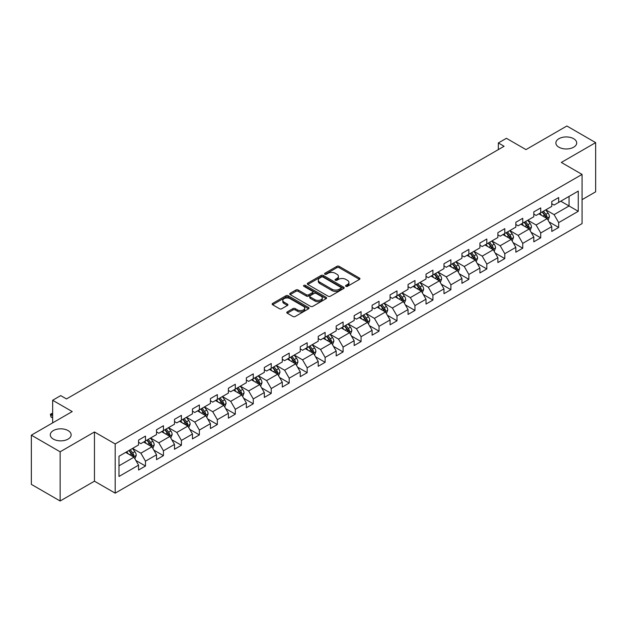 <?xml version="1.0" encoding="UTF-8"?>
<svg xmlns="http://www.w3.org/2000/svg" width="627" height="627" viewBox="0 0 627 627"><rect width="100%" height="100%" fill="white"/><g stroke="black" fill="none" stroke-linecap="round" stroke-linejoin="round"><path stroke-width="0.94" d="M345.892 286.327A1.121 0.643 0 0 0 347.476 286.327L359.483 279.391A1.599 0.925 0 0 0 359.953 278.741A1.599 0.925 0 0 0 359.483 278.082L339.136 266.342A1.599 0.925 0 0 0 336.879 266.342L324.864 273.27A1.121 0.643 0 0 0 324.543 273.733A1.121 0.643 0 0 0 324.864 274.187A1.121 0.643 0 0 0 326.448 274.187L328.007 273.286A5.118 2.955 0 0 1 335.241 273.286L336.934 274.265A5.118 2.955 0 0 1 338.431 276.358A5.118 2.955 0 0 1 336.934 278.443L335.382 279.344A1.121 0.643 0 0 0 335.053 279.799A1.121 0.643 0 0 0 335.382 280.253A1.121 0.643 0 0 0 336.965 280.253L338.517 279.36A5.118 2.955 0 0 1 345.751 279.36L347.444 280.34A5.118 2.955 0 0 1 348.949 282.424A5.118 2.955 0 0 1 347.444 284.517L345.892 285.41A1.121 0.643 0 0 0 345.563 285.865A1.121 0.643 0 0 0 345.892 286.327L345.892 285.41M68.084 430.584A10.424 6.019 0 0 0 56.728 429.283A10.424 6.019 0 0 0 50.293 434.84A10.424 6.019 0 0 0 53.35 439.096A10.424 6.019 0 0 0 64.706 440.405A10.424 6.019 0 0 0 71.141 434.84A10.424 6.019 0 0 0 68.084 430.584M573.65 138.7A10.424 6.019 0 0 0 562.294 137.399A10.424 6.019 0 0 0 555.859 142.956A10.424 6.019 0 0 0 558.916 147.212A10.424 6.019 0 0 0 570.272 148.513A10.424 6.019 0 0 0 576.707 142.956A10.424 6.019 0 0 0 573.65 138.7M287.252 311.893A1.599 0.925 0 0 0 286.782 312.544A1.599 0.925 0 0 0 287.252 313.194L292.966 316.494A1.599 0.925 0 0 0 295.223 316.494L308.562 308.79A1.599 0.925 0 0 0 309.033 308.139A1.599 0.925 0 0 0 308.562 307.489L288.216 295.74A1.599 0.925 0 0 0 285.951 295.74L272.612 303.437A1.599 0.925 0 0 0 272.149 304.095A1.599 0.925 0 0 0 272.612 304.746L279.509 308.727A1.599 0.925 0 0 0 281.774 308.727L287.479 305.427A1.599 0.925 0 0 0 287.95 304.777A1.599 0.925 0 0 0 287.479 304.126L284.062 302.151A4.279 2.469 0 0 1 282.808 300.404A4.279 2.469 0 0 1 285.45 298.123A4.279 2.469 0 0 1 290.105 298.664L303.499 306.391A4.279 2.469 0 0 1 304.753 308.139A4.279 2.469 0 0 1 302.112 310.42A4.279 2.469 0 0 1 297.457 309.887L295.223 308.594A1.599 0.925 0 0 0 292.966 308.594L287.252 311.893L287.252 313.194M582.06 199.668L595.65 191.823L595.65 142.627L566.863 126.003L525.975 149.602L506.397 138.301L498.34 142.956L504.092 146.279L66.478 398.937L60.717 395.613L52.652 400.269L52.652 422.872M60.137 451.793L60.137 500.997L94.458 481.183L94.458 431.979L60.137 451.793L31.35 435.177L72.23 411.571L52.652 400.269M94.458 431.979L115.188 443.947L582.06 174.408L582.06 223.604L115.188 493.151L115.188 443.947M595.65 142.627L561.33 162.44L582.06 174.408M328.117 296.195A1.599 0.925 0 0 0 330.382 296.195L343.714 288.498A1.599 0.925 0 0 0 344.184 287.84A1.599 0.925 0 0 0 343.714 287.19L323.367 275.441A1.599 0.925 0 0 0 321.11 275.441L307.771 283.145A1.599 0.925 0 0 0 307.301 283.796A1.599 0.925 0 0 0 307.771 284.446L328.117 296.195M304.314 286.57A1.121 0.643 0 0 1 305.451 286.727L305.451 285.395L326.142 297.339A1.599 0.925 0 0 1 326.604 297.99A1.599 0.925 0 0 1 326.142 298.64L312.802 306.344A1.599 0.925 0 0 1 310.537 306.344L290.191 294.596L290.191 293.295A1.599 0.925 0 0 0 289.721 293.945A1.599 0.925 0 0 0 290.191 294.596M290.191 293.295L295.905 289.995A1.599 0.925 0 0 1 298.162 289.995L306.415 294.761A1.599 0.925 0 0 0 308.672 294.761L312.465 292.574A1.599 0.925 0 0 0 312.928 291.923A1.599 0.925 0 0 0 312.465 291.265L303.868 286.312A1.121 0.643 0 0 1 303.546 285.849A1.121 0.643 0 0 1 304.236 285.254A1.121 0.643 0 0 1 305.451 285.395M60.137 500.997L31.35 484.373L31.35 435.177M135.863 460.477L145.48 466.026L145.48 461.174L156.531 454.787L156.531 459.646L163.443 455.657L163.443 450.797L174.494 444.418L174.494 449.269L181.407 445.28L181.407 440.428L192.465 434.041L192.465 438.9L199.37 434.911L199.37 430.051L210.429 423.672L210.429 428.523L217.342 424.534L217.342 419.682L228.393 413.303L228.393 418.154L235.305 414.165L235.305 409.313L246.356 402.926L246.356 407.785L253.269 403.796L253.269 398.937L264.328 392.557L264.328 397.408L271.232 393.419L271.232 388.568L282.291 382.18L282.291 387.039L289.204 383.05L289.204 378.191L300.255 371.811L300.255 376.662L307.167 372.673L307.167 367.822L318.218 361.442L318.218 366.293L325.131 362.304L325.131 357.453L336.19 351.065L336.19 355.917L343.094 351.927L343.094 347.076L354.153 340.696L354.153 345.548L361.066 341.558L361.066 336.707L372.117 330.319L372.117 335.179L379.029 331.189L379.029 326.33L390.08 319.95L390.08 324.802L396.993 320.812L396.993 315.961L408.052 309.573L408.052 314.433L414.956 310.443L414.956 305.584L426.015 299.204L426.015 304.056L432.928 300.067L432.928 295.215L443.979 288.835L443.979 293.687L450.891 289.698L450.891 284.846L461.942 278.459L461.942 283.318L468.855 279.328L468.855 274.469L479.914 268.09L479.914 272.941L486.818 268.952L486.818 264.1L497.877 257.713L497.877 262.572L504.79 258.583L504.79 253.723L515.841 247.344L515.841 252.195L522.753 248.206L522.753 243.354L533.804 236.975L533.804 241.826L540.717 237.837L540.717 232.985L551.776 226.598L551.776 231.449L558.681 227.46L558.681 222.609L578.259 211.307L578.259 191.094L569.05 196.416L569.05 205.985L578.259 211.307M145.48 466.026L138.567 470.015L138.567 465.163L118.989 476.465L118.989 456.252L138.567 444.951L138.567 440.091L145.48 436.102L145.48 440.961L156.531 434.574L156.531 429.722L163.443 425.733L163.443 430.584L174.494 424.205L174.494 419.353L181.407 415.364L181.407 420.215L192.465 413.828L192.465 408.976L199.37 404.987L199.37 409.839L210.429 403.459L210.429 398.607L217.342 394.618L217.342 399.47L228.393 393.09L228.393 388.231L235.305 384.241L235.305 389.101L246.356 382.713L246.356 377.862L253.269 373.872L253.269 378.724L264.328 372.344L264.328 367.493L271.232 363.503L271.232 368.355L282.291 361.967L282.291 357.116L289.204 353.126L289.204 357.978L300.255 351.598L300.255 346.747L307.167 342.757L307.167 347.609L318.218 341.229L318.218 336.37L325.131 332.381L325.131 337.24L336.19 330.852L336.19 326.001L343.094 322.012L343.094 326.863L354.153 320.483L354.153 315.624L361.066 311.635L361.066 316.494L372.117 310.106L372.117 305.255L379.029 301.266L379.029 306.117L390.08 299.737L390.08 294.886L396.993 290.897L396.993 295.748L408.052 289.36L408.052 284.509L414.956 280.52L414.956 285.371L426.015 278.991L426.015 274.14L432.928 270.151L432.928 275.002L443.979 268.622L443.979 263.763L450.891 259.774L450.891 264.633L461.942 258.246L461.942 253.394L468.855 249.405L468.855 254.256L479.914 247.877L479.914 243.025L486.818 239.036L486.818 243.887L497.877 237.5L497.877 232.648L504.79 228.659L504.79 233.51L515.841 227.131L515.841 222.279L522.753 218.29L522.753 223.141L533.804 216.762L533.804 211.902L540.717 207.913L540.717 212.772L551.776 206.385L551.776 201.533L558.681 197.544L558.681 202.396L578.259 191.094M143.638 442.019L151.922 446.808L140.871 453.196L132.579 448.407M138.567 442.286L140.871 443.618L145.48 440.961M140.871 453.196L145.48 461.174M151.922 446.808L156.531 454.787M161.601 431.65L169.893 436.439L158.835 442.819L150.543 438.03M156.531 431.917L158.835 433.249L163.443 430.584M158.835 442.819L163.443 450.797M169.893 436.439L174.494 444.418M179.565 421.281L187.857 426.062L176.798 432.45L168.506 427.661M174.494 421.548L176.798 422.872L181.407 420.215M176.798 432.45L181.407 440.428M187.857 426.062L192.465 434.041M197.529 410.904L205.821 415.693L194.77 422.073L186.478 417.292M192.465 411.171L194.77 412.503L199.37 409.839M194.77 422.073L199.37 430.051M205.821 415.693L210.429 423.672M215.492 400.535L223.784 405.324L212.733 411.704L204.441 406.915M210.429 400.802L212.733 402.126L217.342 399.47M212.733 411.704L217.342 419.682M223.784 405.324L228.393 413.303M233.463 390.159L241.756 394.947L230.697 401.335L222.405 396.546M228.393 390.425L230.697 391.757L235.305 389.101M230.697 401.335L235.305 409.313M241.756 394.947L246.356 402.926M251.427 379.79L259.719 384.578L248.66 390.958L240.368 386.169M246.356 380.056L248.66 381.388L253.269 378.724M248.66 390.958L253.269 398.937M259.719 384.578L264.328 392.557M269.391 369.421L277.683 374.201L266.632 380.589L258.34 375.8M264.328 369.679L266.632 371.012L271.232 368.355M266.632 380.589L271.232 388.568M277.683 374.201L282.291 382.18M287.354 359.044L295.646 363.832L284.595 370.212L276.303 365.431M282.291 359.31L284.595 360.643L289.204 357.978M284.595 370.212L289.204 378.191M295.646 363.832L300.255 371.811M305.325 348.675L313.618 353.463L302.559 359.843L294.267 355.054M300.255 348.941L302.559 350.266L307.167 347.609M302.559 359.843L307.167 367.822M313.618 353.463L318.218 361.442M323.289 338.298L331.581 343.087L320.522 349.474L312.23 344.685M318.218 338.564L320.522 339.897L325.131 337.24M320.522 349.474L325.131 357.453M331.581 343.087L336.19 351.065M341.253 327.929L349.545 332.718L338.494 339.097L330.202 334.309M336.19 328.195L338.494 329.52L343.094 326.863M338.494 339.097L343.094 347.076M349.545 332.718L354.153 340.696M359.216 317.552L367.508 322.341L356.457 328.728L348.165 323.94M354.153 317.818L356.457 319.151L361.066 316.494M356.457 328.728L361.066 336.707M367.508 322.341L372.117 330.319M377.188 307.183L385.48 311.972L374.421 318.351L366.129 313.563M372.117 307.449L374.421 308.782L379.029 306.117M374.421 318.351L379.029 326.33M385.48 311.972L390.08 319.95M395.151 296.814L403.443 301.595L392.384 307.982L384.092 303.194M390.08 297.08L392.384 298.405L396.993 295.748M392.384 307.982L396.993 315.961M403.443 301.595L408.052 309.573M413.115 286.437L421.407 291.226L410.356 297.606L402.064 292.825M408.052 286.704L410.356 288.036L414.956 285.371M410.356 297.606L414.956 305.584M421.407 291.226L426.015 299.204M431.078 276.068L439.37 280.857L428.319 287.237L420.027 282.448M426.015 276.335L428.319 277.659L432.928 275.002M428.319 287.237L432.928 295.215M439.37 280.857L443.979 288.835M449.05 265.691L457.342 270.48L446.283 276.868L437.991 272.079M443.979 265.958L446.283 267.29L450.891 264.633M446.283 276.868L450.891 284.846M457.342 270.48L461.942 278.459M467.013 255.322L475.305 260.111L464.246 266.491L455.954 261.702M461.942 255.589L464.246 256.921L468.855 254.256M464.246 266.491L468.855 274.469M475.305 260.111L479.914 268.09M484.977 244.953L493.269 249.734L482.218 256.122L473.926 251.333M479.914 245.22L482.218 246.544L486.818 243.887M482.218 256.122L486.818 264.1M493.269 249.734L497.877 257.713M502.94 234.576L511.232 239.365L500.181 245.745L491.889 240.964M497.877 234.843L500.181 236.175L504.79 233.51M500.181 245.745L504.79 253.723M511.232 239.365L515.841 247.344M520.912 224.207L529.204 228.996L518.145 235.376L509.853 230.587M515.841 224.474L518.145 225.798L522.753 223.141M518.145 235.376L522.753 243.354M529.204 228.996L533.804 236.975M538.875 213.831L547.167 218.619L536.109 225.007L527.816 220.218M533.804 214.097L536.109 215.429L540.717 212.772M536.109 225.007L540.717 232.985M547.167 218.619L551.776 226.598M560.757 201.196L569.05 205.985L554.08 214.63L545.788 209.841M551.776 203.728L554.08 205.06L558.681 202.396M554.08 214.63L558.681 222.609M94.458 481.183L115.188 493.151M498.34 142.956L498.34 149.602M118.989 465.83L133.959 457.185L125.666 452.396M133.959 457.185L138.567 465.163M549.064 221.911L558.681 227.46M531.1 232.288L540.717 237.837M513.137 242.657L522.753 248.206M495.173 253.026L504.79 258.583M477.202 263.403L486.818 268.952M459.238 273.772L468.855 279.328M441.275 284.149L450.891 289.698M423.311 294.518L432.928 300.067M405.34 304.887L414.956 310.443M387.376 315.263L396.993 320.812M369.413 325.632L379.029 331.189M351.449 336.009L361.066 341.558M333.478 346.378L343.094 351.927M315.514 356.755L325.131 362.304M297.551 367.124L307.167 372.673M279.587 377.493L289.204 383.05M261.616 387.87L271.232 393.419M243.652 398.239L253.269 403.796M225.689 408.616L235.305 414.165M207.725 418.985L217.342 424.534M189.754 429.354L199.37 434.911M171.79 439.731L181.407 445.28M153.827 450.1L163.443 455.657M346.339 286.484L347.444 285.841A5.118 2.955 0 0 0 348.949 283.757L348.949 282.424M338.431 276.358L338.431 277.683A5.118 2.955 0 0 1 336.934 279.775L335.829 280.41M359.483 278.082L359.483 279.391L339.136 267.666A1.599 0.925 0 0 0 336.879 267.666L325.311 274.344M343.714 287.19L343.714 288.498L323.367 276.773A1.599 0.925 0 0 0 321.11 276.773L307.794 284.462L307.771 283.145M340.892 288.302A1.121 0.643 0 0 0 341.221 287.84A1.121 0.643 0 0 0 340.892 287.385L323.03 277.071A1.121 0.643 0 0 0 321.447 277.071L319.809 278.02A5.118 2.955 0 0 0 318.312 280.112A5.118 2.955 0 0 0 319.809 282.197L332.02 289.243A5.118 2.955 0 0 0 339.254 289.243L340.892 288.302L340.892 289.627A1.121 0.643 0 0 0 341.221 289.172L341.221 287.84M318.312 280.112L318.312 281.437A5.118 2.955 0 0 0 319.809 283.529L319.809 282.197M340.892 289.627L339.254 290.575A5.118 2.955 0 0 1 332.02 290.575L319.809 283.529M290.215 294.612L295.905 291.328L295.905 289.995M312.928 291.923L312.928 293.248A1.599 0.925 0 0 1 312.465 293.906L308.672 296.093A1.599 0.925 0 0 1 306.415 296.093L298.162 291.328A1.599 0.925 0 0 0 295.905 291.328M305.451 286.727L326.118 298.656M314.973 299.706A4.279 2.469 0 0 0 319.637 300.239A4.279 2.469 0 0 0 322.278 297.958A4.279 2.469 0 0 0 321.024 296.21L316.306 293.491A1.599 0.925 0 0 0 314.041 293.491L310.255 295.678A1.599 0.925 0 0 0 309.793 296.328A1.599 0.925 0 0 0 310.255 296.979L314.973 299.706L314.973 301.031A4.279 2.469 0 0 0 319.637 301.571A4.279 2.469 0 0 0 322.278 299.291L322.278 297.958M309.793 296.328L309.793 297.653A1.599 0.925 0 0 0 310.255 298.311L310.255 296.979M314.973 301.031L310.255 298.311M304.753 308.139L304.753 309.472A4.279 2.469 0 0 1 302.112 311.752A4.279 2.469 0 0 1 297.457 311.211L295.223 309.926A1.599 0.925 0 0 0 292.966 309.926L287.276 313.21M282.808 300.404L282.808 301.736A4.279 2.469 0 0 0 284.062 303.484L284.062 302.151M287.456 305.443L284.062 303.484M308.539 308.805L288.216 297.073A1.599 0.925 0 0 0 285.951 297.073L272.635 304.761L272.612 303.437M548.076 220.195L549.448 216.746A4.318 2.492 -120 0 0 548.069 213.07L545.694 209.896M541.548 215.374L539.933 213.219M546.501 218.235L547.112 216.926A4.318 2.492 -120 0 0 545.882 214.332L543.507 211.158M542.426 211.785L545.059 215.304A2.202 1.27 60 0 1 545.459 215.97L547.112 216.926M542.12 211.957L544.502 215.132A4.318 2.492 60 0 1 545.733 217.726M530.113 230.571L531.484 227.115A4.318 2.492 -120 0 0 530.105 223.439L527.73 220.273M523.584 225.751L521.97 223.596M528.53 228.604L529.149 227.303A4.318 2.492 -120 0 0 527.918 224.709L525.536 221.535M524.454 222.154L527.095 225.681A2.202 1.27 60 0 1 527.495 226.347L529.149 227.303M524.156 222.334L526.531 225.501A4.318 2.492 60 0 1 527.769 228.103M512.141 240.94L513.513 237.492A4.318 2.492 -120 0 0 512.141 233.816L509.759 230.642M505.621 236.12L504.006 233.965M510.566 238.981L511.185 237.672A4.318 2.492 -120 0 0 509.947 235.078L507.572 231.904M506.491 232.531L509.132 236.05A2.202 1.27 60 0 1 509.532 236.716L511.185 237.672M506.193 232.703L508.568 235.877A4.318 2.492 60 0 1 509.806 238.472M494.178 251.309L495.549 247.861A4.318 2.492 -120 0 0 494.17 244.185L491.795 241.011M487.649 246.497L486.035 244.342M492.603 249.35L493.222 248.049A4.318 2.492 -120 0 0 491.983 245.447L489.609 242.281M488.527 242.9L491.16 246.419A2.202 1.27 60 0 1 491.56 247.093L493.222 248.049M488.229 243.072L490.604 246.246A4.318 2.492 60 0 1 491.834 248.841M476.214 261.686L477.586 258.238A4.318 2.492 -120 0 0 476.207 254.562L473.832 251.388M469.686 256.866L468.071 254.711M474.639 259.727L475.25 258.418A4.318 2.492 -120 0 0 474.02 255.824L471.645 252.65M470.563 253.277L473.197 256.796A2.202 1.27 60 0 1 473.597 257.462L475.25 258.418M470.258 253.449L472.64 256.623A4.318 2.492 60 0 1 473.871 259.217M458.251 272.055L459.622 268.607A4.318 2.492 -120 0 0 458.243 264.931L455.868 261.757M451.722 267.235L450.108 265.08M456.668 270.096L457.287 268.787A4.318 2.492 -120 0 0 456.056 266.193L453.674 263.019M452.592 263.646L455.233 267.165A2.202 1.27 60 0 1 455.633 267.831L457.287 268.787M452.294 263.818L454.669 266.992A4.318 2.492 60 0 1 455.907 269.586M440.279 282.432L441.651 278.976A4.318 2.492 -120 0 0 440.279 275.3L437.897 272.134M433.759 277.612L432.144 275.457M438.704 280.465L439.323 279.164A4.318 2.492 -120 0 0 438.085 276.57L435.71 273.396M434.629 274.015L437.27 277.542A2.202 1.27 60 0 1 437.67 278.208L439.323 279.164M434.331 274.195L436.706 277.361A4.318 2.492 60 0 1 437.944 279.963M422.316 292.801L423.687 289.353A4.318 2.492 -120 0 0 422.308 285.677L419.933 282.503M415.787 287.981L414.173 285.826M420.741 290.842L421.36 289.533A4.318 2.492 -120 0 0 420.121 286.939L417.747 283.765M416.665 284.392L419.298 287.911A2.202 1.27 60 0 1 419.698 288.577L421.36 289.533M416.367 284.564L418.742 287.738A4.318 2.492 60 0 1 419.972 290.332M404.352 303.178L405.724 299.722A4.318 2.492 -120 0 0 404.344 296.046L401.97 292.872M397.824 298.358L396.209 296.203M402.777 301.211L403.396 299.91A4.318 2.492 -120 0 0 402.158 297.308L399.783 294.141M398.701 294.761L401.335 298.28A2.202 1.27 60 0 1 401.735 298.954L403.396 299.91M398.396 294.933L400.778 298.107A4.318 2.492 60 0 1 402.009 300.701M386.389 313.547L387.76 310.099A4.318 2.492 -120 0 0 386.381 306.423L384.006 303.249M379.86 308.727L378.246 306.572M384.806 311.588L385.425 310.279A4.318 2.492 -120 0 0 384.194 307.685L381.812 304.51M380.73 305.137L383.371 308.656A2.202 1.27 60 0 1 383.771 309.323L385.425 310.279M380.432 305.31L382.807 308.484A4.318 2.492 60 0 1 384.045 311.078M368.425 323.916L369.789 320.468A4.318 2.492 -120 0 0 368.417 316.792L366.035 313.618M361.897 319.096L360.282 316.941M366.842 321.957L367.461 320.656A4.318 2.492 -120 0 0 366.223 318.054L363.848 314.879M362.767 315.506L365.408 319.025A2.202 1.27 60 0 1 365.807 319.692L367.461 320.656M362.469 315.679L364.843 318.853A4.318 2.492 60 0 1 366.082 321.447M350.454 334.293L351.825 330.837A4.318 2.492 -120 0 0 350.446 327.169L348.071 323.994M343.925 329.473L342.311 327.318M348.878 332.334L349.498 331.025A4.318 2.492 -120 0 0 348.259 328.43L345.885 325.256M344.803 325.883L347.436 329.402A2.202 1.27 60 0 1 347.836 330.068L349.498 331.025M344.505 326.056L346.88 329.23A4.318 2.492 60 0 1 348.11 331.824M332.49 344.662L333.862 341.213A4.318 2.492 -120 0 0 332.482 337.538L330.108 334.363M325.962 339.842L324.347 337.687M330.915 342.703L331.534 341.394A4.318 2.492 -120 0 0 330.296 338.799L327.921 335.625M326.839 336.252L329.473 339.771A2.202 1.27 60 0 1 329.873 340.437L331.534 341.394M326.534 336.425L328.916 339.599A4.318 2.492 60 0 1 330.147 342.193M314.527 355.039L315.898 351.582A4.318 2.492 -120 0 0 314.519 347.907L312.144 344.74M307.998 350.219L306.384 348.063M312.944 353.072L313.563 351.771A4.318 2.492 -120 0 0 312.332 349.176L309.95 346.002M308.868 346.621L311.509 350.14A2.202 1.27 60 0 1 311.909 350.814L313.563 351.771M308.57 346.802L310.945 349.968A4.318 2.492 60 0 1 312.183 352.57M296.563 365.408L297.927 361.959A4.318 2.492 -120 0 0 296.555 358.283L294.173 355.109M290.035 360.588L288.42 358.432M294.98 363.448L295.599 362.14A4.318 2.492 -120 0 0 294.361 359.545L291.986 356.371M290.904 356.998L293.546 360.517A2.202 1.27 60 0 1 293.945 361.183L295.599 362.14M290.607 357.171L292.981 360.345A4.318 2.492 60 0 1 294.22 362.939M278.592 375.777L279.963 372.328A4.318 2.492 -120 0 0 278.584 368.652L276.209 365.478M272.063 370.965L270.449 368.809M277.016 373.817L277.636 372.516A4.318 2.492 -120 0 0 276.397 369.914L274.023 366.748M272.941 367.367L275.574 370.886A2.202 1.27 60 0 1 275.974 371.56L277.636 372.516M272.643 367.54L275.018 370.714A4.318 2.492 60 0 1 276.248 373.308M260.628 386.154L262 382.705A4.318 2.492 -120 0 0 260.62 379.029L258.246 375.855M254.1 381.334L252.485 379.178M259.053 384.194L259.672 382.885A4.318 2.492 -120 0 0 258.434 380.291L256.059 377.117M254.977 377.744L257.611 381.263A2.202 1.27 60 0 1 258.01 381.929L259.672 382.885M254.672 377.916L257.054 381.091A4.318 2.492 60 0 1 258.285 383.685M242.665 396.523L244.036 393.074A4.318 2.492 -120 0 0 242.657 389.398L240.282 386.224M236.136 391.703L234.522 389.547M241.082 394.563L241.701 393.254A4.318 2.492 -120 0 0 240.47 390.66L238.088 387.486M237.006 388.113L239.647 391.632A2.202 1.27 60 0 1 240.047 392.298L241.701 393.254M236.708 388.285L239.083 391.46A4.318 2.492 60 0 1 240.321 394.054M224.701 406.899L226.065 403.443A4.318 2.492 -120 0 0 224.693 399.767L222.311 396.601M218.172 402.079L216.558 399.924M223.118 404.932L223.737 403.631A4.318 2.492 -120 0 0 222.499 401.037L220.124 397.863M219.042 398.482L221.684 402.009A2.202 1.27 60 0 1 222.083 402.675L223.737 403.631M218.745 398.662L221.119 401.829A4.318 2.492 60 0 1 222.358 404.431M206.73 417.268L208.101 413.82A4.318 2.492 -120 0 0 206.722 410.144L204.347 406.97M200.201 412.448L198.587 410.293M205.154 415.309L205.774 414A4.318 2.492 -120 0 0 204.535 411.406L202.16 408.232M201.079 408.859L203.712 412.378A2.202 1.27 60 0 1 204.112 413.044L205.774 414M200.781 409.031L203.156 412.205A4.318 2.492 60 0 1 204.386 414.8M188.766 427.645L190.138 424.189A4.318 2.492 -120 0 0 188.758 420.513L186.384 417.339M182.238 422.825L180.623 420.67M187.191 425.678L187.81 424.377A4.318 2.492 -120 0 0 186.572 421.775L184.197 418.609M183.115 419.228L185.749 422.747A2.202 1.27 60 0 1 186.148 423.421L187.81 424.377M182.81 419.4L185.192 422.574A4.318 2.492 60 0 1 186.423 425.169M170.803 438.014L172.174 434.566A4.318 2.492 -120 0 0 170.795 430.89L168.42 427.716M164.274 433.194L162.659 431.039M169.227 436.055L169.839 434.746A4.318 2.492 -120 0 0 168.608 432.152L166.226 428.978M165.144 429.605L167.785 433.124A2.202 1.27 60 0 1 168.185 433.79L169.839 434.746M164.846 429.777L167.221 432.951A4.318 2.492 60 0 1 168.459 435.546M152.839 448.383L154.203 444.935A4.318 2.492 -120 0 0 152.831 441.259L150.449 438.085M146.31 443.563L144.696 441.408M151.256 446.424L151.875 445.123A4.318 2.492 -120 0 0 150.637 442.521L148.262 439.347M147.18 439.974L149.822 443.493A2.202 1.27 60 0 1 150.221 444.159L151.875 445.123M146.883 440.146L149.257 443.32A4.318 2.492 60 0 1 150.496 445.915M134.868 458.76L136.239 455.304A4.318 2.492 -120 0 0 134.86 451.636L132.485 448.462M128.339 453.94L126.725 451.785M133.292 456.801L133.912 455.492A4.318 2.492 -120 0 0 132.673 452.898L130.298 449.724M129.217 450.351L131.85 453.87A2.202 1.27 60 0 1 132.25 454.536L133.912 455.492M128.919 450.523L131.294 453.697A4.318 2.492 60 0 1 132.532 456.291M52.652 413.671L51.022 414.619L52.652 415.56M51.022 417.01L50.387 414.251L51.022 414.619L51.022 417.01L52.652 417.95M50.387 414.251L52.652 413.107M347.444 285.841L347.444 284.517M335.382 280.253L335.382 279.344M336.934 279.775L336.934 278.443M324.864 274.187L324.864 273.27M336.879 267.666L336.879 266.342M339.136 267.666L339.136 266.342M321.11 276.773L321.11 275.441M323.367 276.773L323.367 275.441M332.02 290.575L332.02 289.243M339.254 290.575L339.254 289.243M298.162 291.328L298.162 289.995M306.415 296.093L306.415 294.761M308.672 296.093L308.672 294.761M312.465 293.906L312.465 292.574M326.142 298.64L326.142 297.339M292.966 309.926L292.966 308.594M295.223 309.926L295.223 308.594M297.457 311.211L297.457 309.887M287.479 305.427L287.479 304.126M285.951 297.073L285.951 295.74M288.216 297.073L288.216 295.74M308.562 308.79L308.562 307.489M546.744 218.376L549.417 216.832M545.882 214.332L548.069 213.07M542.81 216.103L544.502 215.132M528.773 228.745L531.453 227.201M527.918 224.709L530.105 223.439M524.846 226.48L526.531 225.501M510.809 239.122L513.489 237.57M509.947 235.078L512.141 233.816M506.882 236.849L508.568 235.877M492.846 249.491L495.518 247.947M491.983 245.447L494.17 244.185M488.911 247.226L490.604 246.246M474.882 259.86L477.555 258.316M474.02 255.824L476.207 254.562M470.948 257.595L472.64 256.623M456.911 270.237L459.591 268.693M456.056 266.193L458.243 264.931M452.984 267.964L454.669 266.992M438.947 280.606L441.627 279.062M438.085 276.57L440.279 275.3M435.02 278.341L436.706 277.361M420.983 290.983L423.656 289.431M420.121 286.939L422.308 285.677M417.049 288.71L418.742 287.738M403.02 301.352L405.693 299.808M402.158 297.308L404.344 296.046M399.085 299.087L400.778 298.107M385.049 311.729L387.729 310.177M384.194 307.685L386.381 306.423M381.122 309.456L382.807 308.484M367.085 322.098L369.765 320.554M366.223 318.054L368.417 316.792M363.158 319.825L364.843 318.853M349.121 332.467L351.794 330.923M348.259 328.43L350.446 327.169M345.187 330.202L346.88 329.23M331.158 342.844L333.83 341.3M330.296 338.799L332.482 337.538M327.223 340.571L328.916 339.599M313.187 353.213L315.867 351.669M312.332 349.176L314.519 347.907M309.26 350.948L310.945 349.968M295.223 363.589L297.903 362.038M294.361 359.545L296.555 358.283M291.296 361.317L292.981 360.345M277.259 373.958L279.932 372.414M276.397 369.914L278.584 368.652M273.325 371.693L275.018 370.714M259.296 384.327L261.968 382.783M258.434 380.291L260.62 379.029M255.361 382.062L257.054 381.091M241.324 394.704L244.005 393.16M240.47 390.66L242.657 389.398M237.398 392.431L239.083 391.46M223.361 405.073L226.041 403.529M222.499 401.037L224.693 399.767M219.434 402.808L221.119 401.829M205.397 415.45L208.07 413.898M204.535 411.406L206.722 410.144M201.463 413.177L203.156 412.205M187.434 425.819L190.106 424.275M186.572 421.775L188.758 420.513M183.499 423.554L185.192 422.574M169.462 436.188L172.143 434.644M168.608 432.152L170.795 430.89M165.536 433.923L167.221 432.951M151.499 446.565L154.179 445.021M150.637 442.521L152.831 441.259M147.572 444.292L149.257 443.32M133.535 456.934L136.216 455.39M132.673 452.898L134.86 451.636M129.609 454.669L131.294 453.697"/></g></svg>
